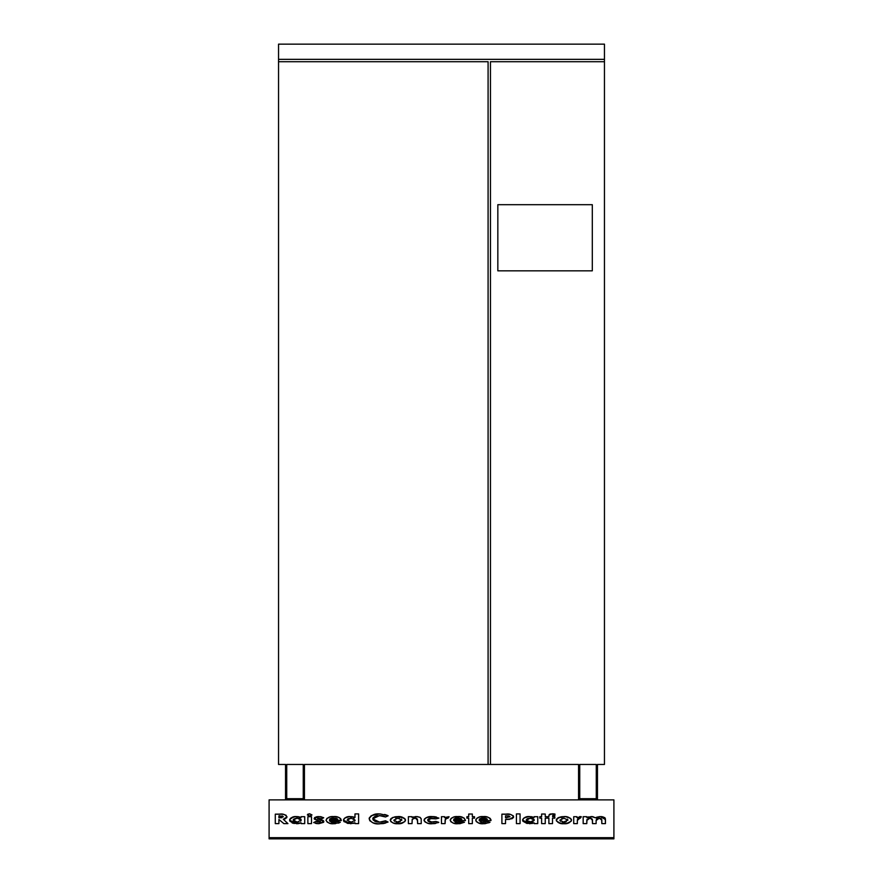 <?xml version="1.0" encoding="UTF-8"?>
<svg xmlns="http://www.w3.org/2000/svg" width="883" height="883" viewBox="0 0 883 883"><rect width="100%" height="100%" fill="white"/><g stroke="black" fill="none" stroke-linecap="round" stroke-linejoin="round"><path stroke-width="1.32" d="M613.906 837.669L269.094 837.669L269.094 799.877L613.906 799.877L613.906 837.669L613.906 799.877L269.094 799.877L269.094 838.85L269.094 837.669L613.906 837.669L613.906 838.85L613.906 837.669M313.675 822.57L315.893 821.422L313.675 822.559L318.686 823.729L323.608 822.316L323.123 820.473L317.549 818.574L321.434 818.883L323.73 817.768L320.794 816.72L316.865 816.753L314.646 817.636L314.315 819.016L320.43 821.72L315.893 821.422L313.675 822.559L318.686 823.729L323.851 821.62L317.549 818.574L321.434 818.883L323.73 817.768L318.918 816.576L314.16 818.508L320.463 821.62L318.884 822.15L315.893 821.422L317.372 821.952M307.383 814.921L309.525 816.091L311.986 814.954L309.503 813.795L307.383 814.921L309.701 816.091L311.986 814.954L309.679 813.795L307.383 814.965M333.046 822.261L329.425 820.572L341.279 820.572L340.672 818.662L338.719 817.404L334.723 816.609L330.176 816.918L326.865 818.453L326.037 820.329L327.262 822.194L330.319 823.409L338.796 822.989L340.319 822.228L337.207 821.554L331.853 822.117L329.425 820.572L341.291 820.252L329.547 820.848M384.822 821.102L388.079 822.04L385.529 820.771L381.875 821.985L378.023 822.073L375.032 821.378L373.034 819.843L373.189 817.691L375.992 816.058L381.059 815.682L385.529 816.985L388.167 815.793L380.165 813.916L374.944 814.413L370.904 816.024L369.26 818.088L369.756 820.693L372.99 822.835L377.99 823.806L383.388 823.563L388.079 822.04L385.529 820.771L379.558 822.15L372.781 818.861L379.491 815.605L385.529 816.985L388.167 815.793L380.154 813.916M421.224 819.005L421.224 823.607L421.213 818.784L420.098 817.36L417.251 816.609L412.03 817.426L412.03 816.698L408.387 816.698L408.387 823.607L412.03 823.607L412.229 819.369L414.933 818.155L417.416 819.071L417.593 823.607L421.224 823.607L421.224 819.071L419.966 817.294L416.312 816.576L412.03 817.426L412.03 816.698L408.387 816.698L408.387 823.607L408.387 816.698L412.03 816.698M448.906 816.709L444.602 817.548L444.602 816.698L441.456 816.698L441.456 823.607L445.087 823.607L445.44 818.751L448.001 818.188L449.083 816.753L444.602 817.548L444.602 816.698L441.456 816.698L441.456 823.607L441.456 816.698L444.602 816.698M468.707 816.698L466.886 816.698L466.886 818.155L468.707 818.155L468.707 823.607L472.339 823.607L472.339 818.155L474.524 818.155L474.524 816.698L472.339 816.698L472.339 814.038L468.707 814.038L468.707 816.698L466.886 816.698L466.886 818.155L468.707 818.155L468.707 823.607L472.339 823.607L472.339 818.155L474.524 818.155L474.524 816.698L472.339 816.698L472.339 814.038L468.707 814.038L468.707 816.698M505.529 819.49L505.529 823.607L505.529 819.49L512.063 818.696L513.509 817.47L513.288 815.804L510.33 814.391L501.897 814.159L501.897 823.607L505.529 823.607L505.529 819.49L509.557 819.336L513.641 816.841C511.908 814.457 509.325 813.552 505.882 814.159L501.897 814.159L501.897 823.607L501.897 814.159L506.445 814.159M534.105 817.481L528.431 816.609L523.707 818.144L522.659 819.634L522.868 821.19L526.952 823.464L534.105 822.846L534.105 823.607L537.747 823.607L537.747 816.698L534.105 816.698L534.105 817.481L534.105 816.698L534.105 817.481L529.491 816.576C526.169 816.289 523.873 817.481 522.604 820.164L529.601 823.729L534.105 822.846L534.105 823.607L537.747 823.607L537.747 816.698L534.105 816.698L537.747 816.698L537.747 823.607L534.105 823.607L534.105 822.846M554.623 813.994L550.01 814.115L549.016 814.943L548.884 816.698L547.559 816.698L547.559 818.155L548.884 818.155L548.884 823.607L552.515 823.607L552.515 818.155L554.822 818.155L554.822 816.698L552.626 816.698L552.648 815.671L554.943 815.362L554.943 814.038L552.394 813.795L548.983 815.053L548.884 816.698L547.559 816.698L547.559 818.155L547.559 816.698M577.405 819.59L577.339 820.473L577.835 818.574L580.263 818.188L581.345 816.753L576.864 817.548L576.864 816.698L573.718 816.698L573.718 823.607L577.35 823.607L577.339 820.473L581.345 816.753L576.864 817.548L576.864 816.698L573.718 816.698L573.718 823.607L573.718 816.698L576.864 816.698M596.135 820.241L597.625 818.398L600.904 818.409L601.787 819.678L601.82 823.607L605.451 823.607L605.263 818.375L602.957 816.841L599.226 816.643L595.606 817.813L592.504 816.632L586.798 817.526L586.798 816.698L583.166 816.698L583.166 823.607L586.798 823.607L586.974 819.446L589.656 818.155L592.283 819.115L592.493 823.607L596.124 823.607L596.124 820.517L599.314 818.155L601.82 820.141L601.82 823.607L605.451 823.607L605.451 819.59L600.506 816.576L595.606 817.813L591.378 816.576L586.798 817.526L586.798 816.698L583.166 816.698L583.166 823.607L583.166 816.698L586.798 816.698M570.65 818.475L571.533 820.141C569.921 817.448 567.35 816.256 563.818 816.576L557.703 818.055L556.456 819.336L556.478 821.013L560.473 823.364L566.687 823.486L571.191 821.223L571.444 819.579L570.385 818.254L565.451 816.654L559.38 817.272M541.621 816.698L539.8 816.698L539.8 818.155L541.621 818.155L541.621 823.607L545.253 823.607L545.253 818.155L547.438 818.155L547.438 816.698L545.253 816.698L545.253 814.038L541.621 814.038L541.621 816.698L539.8 816.698L539.8 818.155L541.621 818.155L541.621 823.607L545.253 823.607L545.253 818.155L547.438 818.155L547.438 816.698L545.253 816.698L545.253 814.038L541.621 814.038L541.621 816.698M516.423 823.607L520.065 823.607L520.065 813.916L516.423 813.916L516.423 823.607L516.423 813.916L516.423 823.607L520.065 823.607L520.065 813.916L516.423 813.916L520.065 813.916L520.065 823.607L516.423 823.607M482.151 822.205L479.127 820.572L490.981 820.572L490.926 819.678L489.679 818.055L487.306 817.04L480.429 816.808L477.25 817.945L475.805 819.634L476.213 821.521L478.365 822.923L485.164 823.662L490.021 822.228L486.908 821.554L481.555 822.117L479.127 820.572L490.981 820.572M460.727 821.819L464.469 822.228L461.356 821.554L455.992 822.117L453.564 820.572L465.418 820.572L464.116 818.055L460.032 816.709L453.774 817.062L451.224 818.276L450.175 820.042L450.849 821.731L453.354 823.111L460.032 823.629L464.469 822.228L461.356 821.554L457.791 822.272L453.564 820.572L465.418 820.572M438.917 818.111L435.871 818.883L438.917 818.111L433.089 816.598L426.312 817.625L424.392 819.049L424.072 820.627L425.131 822.04L428.012 823.298L433.895 823.662L438.796 822.327L435.904 821.422L430.772 822.084L428.034 821.069L427.836 819.545L429.535 818.486L435.871 818.883L438.917 818.111L432.659 816.587M392.924 817.426L390.893 818.651L390.22 820.152L390.893 821.665L393.332 823.055L400.065 823.574L404.767 821.665L405.485 820.141L404.767 818.629L399.403 816.654L393.023 817.382L390.22 820.152C391.776 822.857 394.293 824.038 397.78 823.729C401.312 824.06 403.884 822.868 405.485 820.141C403.873 817.448 401.29 816.256 397.769 816.576L392.505 817.603M354.977 817.503L349.293 816.609L344.569 818.144L343.531 819.634L343.741 821.19L347.814 823.464L354.977 822.846L354.977 823.607L358.608 823.607L358.608 813.916L354.977 813.916L354.977 817.503L350.352 816.576C347.03 816.289 344.734 817.481 343.476 820.164L350.463 823.729L354.977 822.846L354.977 823.607L358.608 823.607L358.608 813.916L354.977 813.916L354.977 817.503L350.363 816.576M301.081 817.481L295.397 816.609L290.673 818.144L289.635 819.634L289.845 821.19L293.918 823.464L301.081 822.846L301.081 823.607L304.712 823.607L304.712 816.698L301.081 816.698L301.081 817.481L301.081 816.698L301.081 817.481L296.456 816.576C293.134 816.289 290.838 817.481 289.58 820.164L296.567 823.729L301.081 822.846L301.081 823.607L304.712 823.607L304.712 816.698L301.081 816.698L304.712 816.698L304.712 823.607L301.081 823.607L301.081 822.846M307.869 823.607L311.5 823.607L311.5 816.698L307.869 816.698L307.869 823.607L307.869 816.698L307.869 823.607L311.5 823.607L311.5 816.698L307.869 816.698L311.5 816.698L311.5 823.607L307.869 823.607M283.586 819.236L286.787 817.702L286.059 815.241L283.167 814.314L275.286 814.159L275.286 823.607L278.918 823.607L278.918 819.49L283.851 823.607L287.935 823.607L283.288 819.292L287.03 816.841C285.286 814.446 282.703 813.552 279.282 814.159L275.286 814.159L275.286 823.607L275.286 814.159L279.282 814.159M588.453 816.907L587.89 817.073M591.08 816.587L591.654 816.587M591.941 816.587L593.122 816.731M595.606 817.813L596.157 817.481M600.937 816.587L601.82 816.643M604.491 817.448L605.087 818M605.374 818.762L605.451 823.607L601.82 823.607L601.676 819.225M597.096 818.618L596.444 819.159M596.124 823.607L596.124 820.517L596.124 823.607L592.493 823.607L596.124 823.607M590.418 818.177L592.493 820.296L592.493 823.607L592.482 819.998M591.135 818.287L590.429 818.177M586.798 820.417L589.932 818.155L588.288 818.409M586.798 823.607L586.798 820.561L586.798 823.607L583.166 823.607L586.798 823.607M597.338 817.007L596.742 817.216M579.723 816.587L581.345 816.753L580.263 818.188L578.619 818.122M579.921 816.576L581.169 816.709M580.01 818.133L579.027 818.044M577.35 820.804L577.35 823.607L577.35 820.804M573.718 823.607L577.35 823.607L573.718 823.607M560.617 816.918L562.526 816.632M564.965 816.62L564.392 816.587M566.113 816.742L566.952 816.885M567.261 816.952L568.332 817.25M556.279 820.23L556.279 820.152C557.824 822.857 560.341 824.038 563.829 823.729C567.361 824.06 569.932 822.868 571.533 820.141L571.533 820.152M569.038 822.813L568.078 823.155M566.676 823.486L566.08 823.574M565.55 823.64L564.524 823.707M563.266 823.718L558.089 822.492M558.972 817.426L556.279 820.031M557.913 817.934L558.553 817.603M565.109 822.073L564.193 822.139M563.729 822.15L559.91 820.141L563.895 818.155L567.901 820.141L563.277 822.128M562.968 822.106L562.151 821.974M560.584 821.322L559.921 820.373M561.798 818.42L562.394 818.276M567.372 819.082L567.879 819.91M564.491 822.128L565.076 822.073M566.29 821.786L565.705 821.952M548.884 816.698L548.983 815.053M549.48 814.391L551.113 813.861M553.597 813.85L552.714 813.795M554.634 815.318L554.943 814.038L554.943 815.362L552.846 815.373L553.718 815.241L552.846 815.373L552.626 816.698L554.822 816.698L554.822 818.155L554.822 816.698M552.515 823.607L548.884 823.607L552.515 823.607L552.515 818.155L554.822 818.155M547.559 818.155L548.884 818.155L548.884 823.607M541.621 814.038L545.253 814.038M547.438 816.698L547.438 818.155M545.253 823.607L541.621 823.607M539.8 818.155L539.8 816.698M531.908 823.53L532.471 823.409M524.844 817.47L526.334 816.952M527.383 816.731L528.961 816.587M530.672 816.632L531.246 816.687M531.842 816.786L532.405 816.896M534.215 820.362L532.328 821.885M531.345 822.084L526.268 820.439L530.197 818.155L534.226 819.976L530.208 822.15M529.005 822.062L527.504 821.643M526.246 819.987L527.272 818.762L526.257 819.91M532.03 818.342L533.31 818.817M533.442 818.894L534.049 819.479M532.902 818.618L532.317 818.409M531.113 818.199L530.197 818.155L531.113 818.199M527.14 821.444L526.511 820.925M506.997 814.159L508.001 814.192M509.226 814.269L508.111 814.203M501.897 823.607L505.529 823.607L501.897 823.607M510.33 814.391L509.778 814.314M509.999 816.753L505.529 817.79L505.529 815.848L509.094 816.035L510.01 816.841L509.248 816.091M506.765 817.79L505.529 817.79L505.529 815.848L509.094 816.035L510.01 816.841L509.094 816.035M480.727 821.896L481.412 822.084M486.908 821.554L490.021 822.228L486.908 821.554L483.575 822.272M483.586 822.272L486.058 821.885M490.992 820.186L490.992 820.252C489.491 817.393 486.919 816.168 483.255 816.576C479.723 816.223 477.217 817.426 475.727 820.186C477.306 822.934 479.888 824.115 483.454 823.729L489.281 822.658M484.922 823.684L483.884 823.718M482.891 823.718L481.743 823.651M478.255 817.437L479.326 817.062M479.877 816.918L480.429 816.808M481.566 816.654L482.118 816.609M483.553 816.576L484.425 816.609M485.584 816.709L486.456 816.841M489.712 818.088L490.374 818.662M486.367 818.541L483.365 818.033L486.643 818.662M486.224 818.486L481.975 818.111L479.248 819.247L480.617 818.409L479.248 819.247L480.617 818.409L479.248 819.247L487.361 819.247L479.248 819.247M480.617 818.409L484.171 818.055M486.301 818.508L487.361 819.247M468.707 814.038L472.339 814.038M474.524 816.698L474.524 818.155M472.339 823.607L468.707 823.607M466.886 818.155L466.886 816.698M455.175 821.896L455.86 822.084M457.184 822.261L458.244 822.261M459.05 822.194L460.496 821.896M457.129 816.587L457.703 816.576C461.356 816.168 463.939 817.393 465.44 820.252C463.939 817.393 461.356 816.168 457.703 816.576L457.703 816.576C454.171 816.223 451.666 817.426 450.175 820.186L450.175 820.186C451.754 822.934 454.326 824.115 457.902 823.729L464.469 822.228M460.462 823.574L459.624 823.662M459.37 823.684L458.752 823.707M457.902 823.729L456.191 823.651M456.003 816.654L456.555 816.609L456.003 816.654M458.575 816.598L460.032 816.709M460.617 816.797L461.191 816.907M458.608 818.055L455.065 818.409L458.884 818.077L461.798 819.247L461.092 818.662M460.816 818.541L459.624 818.188M460.672 818.486L459.679 818.199M455.065 818.409L453.685 819.247L455.065 818.409L453.685 819.247L455.065 818.409L453.685 819.247L461.798 819.247L453.685 819.247M457.813 818.033L456.776 818.077L457.813 818.033M460.749 818.508L461.798 819.247M448.001 818.188L449.083 816.753L448.001 818.188L446.997 818.033L447.747 818.133M445.087 820.031L446.997 818.033M446.986 818.033L446.224 818.166M445.087 820.804L445.087 823.607L445.087 820.804M441.456 823.607L445.087 823.607L441.456 823.607M433.1 816.598L434.469 816.698M434.822 816.742L433.961 816.654M435.176 816.797L436.401 817.051M432.692 818.155L435.043 818.541M428.178 819.17L427.648 820.186L432.229 818.155M431.202 818.188L430.606 818.254M428.906 818.729L428.31 819.06M430.021 821.963L432.074 822.15L427.648 820.186M428.575 821.455L429.469 821.819M435.904 821.422L438.796 822.327L435.904 821.422L433.056 822.117M432.217 816.576L432.217 816.576C428.509 816.19 425.772 817.382 424.017 820.175C425.761 822.967 428.487 824.148 432.195 823.729L438.796 822.327M438.608 822.437L438.034 822.724M435.584 823.453L434.624 823.596M430.374 823.662L428.895 823.475M428.034 817.051L428.619 816.918M430.407 816.654L431.224 816.598M436.522 817.084L435.253 816.808M431.423 822.128L430.772 822.084M412.538 817.239L413.575 816.918M415.761 816.587L415.198 816.632M417.593 823.607L421.224 823.607L417.593 823.607L417.593 820.605L417.593 823.607M415.661 818.177L417.593 820.605M416.522 818.353L415.926 818.21M413.41 818.442L412.184 819.468L414.723 818.166M412.184 819.468L412.03 823.607L412.184 819.468M408.387 823.607L412.03 823.607L408.387 823.607M394.569 816.918L396.478 816.632M398.056 816.576L404.326 818.254M405.054 818.96L405.429 819.722M405.463 819.854L405.396 820.704M400.639 823.486L399.535 823.64M399.502 823.64L398.928 823.684M398.067 823.718L397.493 823.718M397.207 823.718L393.332 823.044M394.414 823.364L395.529 823.574M400.065 823.574L400.628 823.486M400.617 816.83L399.723 816.698M399.061 822.073L398.145 822.139M397.681 822.15L393.862 820.141L397.847 818.155L401.853 820.141L397.229 822.128M396.92 822.106L396.103 821.974M394.535 821.322L393.873 820.373M395.739 818.42L396.335 818.276M401.324 819.082L401.831 819.91M398.763 818.199L399.37 818.276M398.443 822.128L399.028 822.073M400.242 821.786L399.657 821.952M386.147 814.91L384.546 814.457M386.92 815.197L387.659 815.528M387.913 815.66L385.529 816.985L383.962 816.311M383.365 816.124L382.096 815.837M381.059 815.682L380.275 815.627M380.264 815.627L379.237 815.616M377.46 815.749L376.478 815.936M375.992 816.058L374.58 816.62M373.045 817.912L372.814 818.53M375.043 821.389L377.769 822.051M375.54 821.565L377.505 822.018M378.763 822.128L380.992 822.084M384.558 821.212L383.829 821.488M371.831 815.484L379.613 813.916C374.745 813.453 371.257 815.097 369.149 818.861C371.18 822.702 374.657 824.369 379.558 823.85L388.079 822.04M385.529 823.044L384.469 823.342M378.63 823.828L377.99 823.806M369.16 818.673L369.403 817.691M370.893 816.035L371.478 815.671M374.182 814.612L373.001 814.987M373.354 822.967L374.215 823.232M374.878 823.386L376.809 823.707M379.304 822.15L378.531 822.117M383.354 816.124L384.094 816.367L383.354 816.124M384.822 816.654L385.529 816.985M354.977 813.916L358.608 813.916L358.608 823.607L354.977 823.607M353.332 823.409L353.884 823.254M349.823 816.587L348.752 816.665M353.873 817.073L351.544 816.632M343.619 820.947L344.227 821.819M355.076 820.362L351.081 822.15L347.107 820.141L351.07 818.155L355.098 820.13L354.569 821.201L354.955 820.726M347.747 819.005L348.686 818.519M349.867 822.062L348.984 821.874M329.723 821.091L331.268 821.974M331.026 821.896L331.853 822.117M337.207 821.554L333.642 822.272L337.207 821.554L340.319 822.228L337.207 821.554M330.176 816.918L333.553 816.576C330.032 816.223 327.516 817.426 326.037 820.186L326.037 820.186C327.604 822.934 330.187 824.115 333.763 823.729L339.58 822.658M339.204 822.835L338.41 823.133M335.463 823.662L334.182 823.718M335.22 823.684L334.613 823.707M333.189 823.718L332.604 823.696M341.291 820.108L341.291 820.252C339.789 817.393 337.218 816.168 333.553 816.576L333.564 816.576M334.436 816.598L335.871 816.709M338.167 817.205L339.48 817.757M331.853 816.654L333.277 816.576M332.427 816.609L332.99 816.587M338.719 817.404L339.547 817.801M334.469 818.055L330.915 818.409L334.734 818.077L337.659 819.247L336.953 818.662M336.677 818.541L335.485 818.188M336.533 818.486L335.529 818.199M330.915 818.409L329.547 819.247L330.915 818.409L329.547 819.247L337.659 819.247L329.547 819.247L330.915 818.409M333.664 818.033L332.626 818.077L333.664 818.033M336.6 818.508L337.659 819.247M298.873 823.53L299.436 823.409M298.244 823.629L297.141 823.718M292.891 823.199L292.141 822.923M289.635 819.645L293.311 816.941M296.456 816.576L297.052 816.587M297.637 816.632L298.233 816.687M298.818 816.786L299.37 816.896M295.982 822.062L294.469 821.643M293.862 821.289L293.233 820.362M293.222 819.987L297.174 818.155L301.202 820.13L297.185 822.15L293.233 819.91M296.015 818.221L293.631 819.192L297.174 818.155M301.191 819.976L300.673 821.201L301.202 820.13M300.419 818.894L301.026 819.479M298.995 818.342L300.154 818.751M307.637 814.391L308.31 814.005M311.986 814.943L309.525 816.091M310.717 815.98L310.154 816.069M320.176 816.643L321.401 816.841M321.28 818.806L320.562 818.486M319.293 818.177L317.604 818.696M317.582 818.662L318.884 818.155L317.549 818.574L318.884 818.155L317.549 818.574L318.233 818.982M317.56 818.596L318.708 819.104M322.88 820.329L323.708 821.069M317.383 823.673L315.474 823.331M318.2 822.106L319.536 822.106M319.105 822.15L320.231 821.322M318.884 822.15L320.452 821.676M314.547 819.281L314.16 818.508M314.514 817.746L315.076 817.349M316.224 816.896L317.262 816.687M316.865 816.753L318.233 816.598M280.949 814.181L281.644 814.203L280.949 814.181M285.606 818.629L284.767 818.949M287.935 823.607L283.288 819.292L287.935 823.607L283.851 823.607L287.935 823.607M278.918 823.607L275.286 823.607L278.918 823.607L278.918 819.49L283.851 823.607M280.143 817.79L278.918 817.79L278.918 815.848L283.399 816.753L278.918 817.79L278.918 815.848L279.988 815.848M282.582 816.058L281.887 815.925M281.975 817.702L281.059 817.768M527.272 818.762L528.696 818.276M480.782 818.364L481.632 818.166M455.231 818.364L456.081 818.166M349.867 818.232L350.463 818.177M353.487 818.508L354.05 818.751M329.701 819.104L330.54 818.552M331.081 818.364L331.931 818.166M293.244 819.843L293.631 819.192M295.971 818.232L296.567 818.177M613.906 838.85L269.094 838.85L613.906 838.85M278.542 44.15L604.458 44.15L604.458 59.349L278.542 59.349L278.542 44.15L278.542 61.711L488.089 61.711L488.089 764.457L304.436 764.457L304.436 799.877L304.436 764.457L490.451 764.457L490.451 61.711L604.458 61.711L604.458 764.457L597.46 764.457L597.46 799.877L597.46 764.457L604.458 764.457L604.458 44.15L278.542 44.15M578.564 799.877L578.564 764.457L490.451 764.457L578.564 764.457L578.564 799.877M579.745 798.696L596.279 798.696L596.279 764.457L579.745 764.457L579.745 798.696L579.745 764.457L596.279 764.457L596.279 798.696L579.745 798.696M285.54 799.877L285.54 764.457L278.542 764.457L278.542 61.711L278.542 764.457L285.54 764.457L285.54 799.877M303.255 798.696L303.255 764.457L286.721 764.457L286.721 798.696L303.255 798.696L286.721 798.696L286.721 764.457L303.255 764.457L303.255 798.696M497.835 204.69L497.835 270.827L592.305 270.827L592.305 204.69L497.835 204.69L497.835 270.827L592.305 270.827L592.305 204.69L497.835 204.69M278.542 59.349L604.458 59.349L604.458 61.711L490.451 61.711L490.451 764.457L488.089 764.457L488.089 61.711L278.542 61.711L278.542 59.349"/></g></svg>
